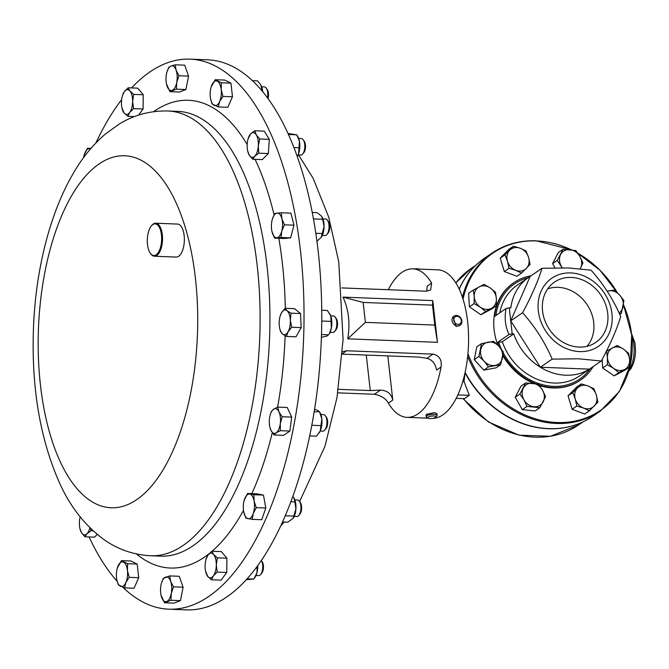 <?xml version="1.0" encoding="UTF-8"?>
<svg xmlns="http://www.w3.org/2000/svg" width="669" height="669" viewBox="0 0 669 669"><rect width="100%" height="100%" fill="white"/><g stroke="black" fill="none" stroke-linecap="round" stroke-linejoin="round"><path stroke-width="1" d="M579.045 347.086A36.552 30.916 55.6 0 0 594.557 343.214A36.552 30.916 55.6 0 0 605.662 304.629A36.552 30.916 55.6 0 0 571.234 277.434A36.552 30.916 55.6 0 0 553.296 282.97A36.552 30.916 55.6 0 0 545.218 321.496A36.552 30.916 55.6 0 0 579.045 347.086M587.006 346.308A35.649 30.155 55.6 0 0 589.882 309.521A35.649 30.155 55.6 0 0 558.13 287.327A35.649 30.155 55.6 0 0 547.677 288.891M579.546 351.601A41.286 34.922 -124.4 0 1 538.328 310.834A41.286 34.922 -124.4 0 1 570.724 272.927A41.286 34.922 -124.4 0 1 611.943 313.686A41.286 34.922 -124.4 0 1 579.546 351.601M568.416 267.951L542.007 268.277C538.001 281.381 531.521 296.208 522.564 312.749C534.882 326.48 544.758 341.943 552.201 359.128L578.61 358.793L601.272 361.034C610.195 344.56 616.676 329.733 620.715 316.562C613.322 299.453 603.446 283.999 591.078 270.184L568.416 267.951M542.007 268.277L530.174 276.389A55.042 46.554 55.6 0 0 528.702 277.351A55.042 46.554 55.6 0 0 510.807 307.907L509.268 307.849L510.731 320.852L540.36 367.231L589.439 369.137A55.042 46.554 55.6 0 0 590.911 368.176A55.042 46.554 55.6 0 0 592.341 367.147M530.174 276.389L510.731 320.852L512.186 333.864L513.725 333.923A55.042 46.554 55.6 0 0 540.36 367.231A55.042 46.554 55.6 0 0 565.69 375.209A55.042 46.554 55.6 0 0 589.439 369.137L601.272 361.034M531.027 275.804A59.006 49.907 55.6 0 0 513.859 282.711A59.006 49.907 55.6 0 0 494.567 316.395L506.124 308.476L509.268 307.849M580.307 380.243A59.006 49.907 -124.4 0 1 580.065 380.402A59.006 49.907 -124.4 0 1 553.029 387.945A59.006 49.907 -124.4 0 1 539.557 385.612M533.41 383.329A59.006 49.907 -124.4 0 1 502.871 355.699M497.836 345.104A59.006 49.907 -124.4 0 1 513.374 283.037A59.006 49.907 -124.4 0 1 513.616 282.878M506.124 308.476C504.259 317.716 505.237 326.388 509.042 334.492L497.485 342.411A59.006 49.907 55.6 0 0 498.865 346.182M502.996 354.754A59.006 49.907 55.6 0 0 535.309 383.596M539.072 384.976A59.006 49.907 55.6 0 0 553.514 387.619A59.006 49.907 55.6 0 0 580.55 380.076A59.006 49.907 55.6 0 0 593.194 366.562M467.664 356.418A95.776 81.008 -124.4 0 0 556.282 423.452A95.776 81.008 -124.4 0 0 600.168 411.209L619.394 391.465L630.298 365.073L631.695 335.027L623.475 304.688A95.282 80.589 -124.4 0 1 556.909 422.515A95.282 80.589 -124.4 0 1 467.924 353.725M463.065 299.168A95.282 80.589 -124.4 0 1 536.538 240.932A95.282 80.589 -124.4 0 1 571.184 249.746M471.896 269.314A95.692 80.941 55.6 0 0 461.518 284.258A95.692 80.941 55.6 0 0 459.202 289.092M465.014 372.767A95.692 80.941 55.6 0 0 548.421 428.745A95.692 80.941 55.6 0 0 560.196 428.319A95.692 80.941 55.6 0 0 577.882 424.046M464.696 374.188A94.898 80.263 55.6 0 0 464.83 374.439L464.027 381.455L469.262 395.346L464.42 398.665L456.174 398.348M460.088 325.276L456.041 326.455L453.08 316.738L453.866 316.194A5.503 4.658 55.6 0 0 452.303 321.638A5.503 4.658 55.6 0 0 456.86 325.895A5.503 4.658 55.6 0 0 460.088 325.276A5.503 4.658 55.6 0 0 461.66 319.832A5.503 4.658 55.6 0 0 457.103 315.567A5.503 4.658 55.6 0 0 453.866 316.194M457.646 316.395A4.206 3.554 55.6 0 0 453.774 319.623A4.206 3.554 55.6 0 0 457.462 324.289A4.206 3.554 55.6 0 0 461.326 321.061A4.206 3.554 55.6 0 0 457.646 316.395M426.195 416.628L426.011 415.014L426.579 414.253L434.566 412.639L436.949 413.785L437.133 415.399A5.503 1.564 173.6 0 0 434.766 414.404A5.503 1.564 173.6 0 0 429.038 414.905A5.503 1.564 173.6 0 0 426.195 416.628A5.503 1.564 173.6 0 0 426.488 417.063L427.851 418.05A4.206 1.196 173.6 0 0 429.431 418.485A4.206 1.196 173.6 0 0 435.837 417.155A4.206 1.196 173.6 0 0 434.173 416.018A4.206 1.196 173.6 0 0 429.272 416.561A4.206 1.196 173.6 0 0 427.851 418.05M131.567 87.923A275.227 124.292 92.2 0 1 190.063 59.14A275.227 124.292 92.2 0 1 269.59 131.174A275.227 124.292 92.2 0 1 291.776 435.962A275.227 124.292 92.2 0 1 168.713 609.175A275.227 124.292 92.2 0 1 122.962 587.34M117.167 581.311A275.227 124.292 92.2 0 1 89.186 537.14A275.227 124.292 92.2 0 1 89.094 536.948M151.378 225.896L151.838 225.336A16.516 7.459 92.2 0 1 155.701 223.22A16.516 7.459 92.2 0 1 160.468 227.535A16.516 7.459 92.2 0 1 161.806 245.824A16.516 7.459 92.2 0 1 154.422 256.219A16.516 7.459 92.2 0 1 150.734 253.802L150.316 253.217A15.855 7.158 -87.8 0 0 159.908 249.211A15.855 7.158 -87.8 0 0 159.665 228.004A15.855 7.158 -87.8 0 0 151.378 225.896A15.855 7.158 -87.8 0 0 149.279 251.385A15.855 7.158 -87.8 0 0 150.316 253.217M155.701 223.22L177.528 224.065A16.516 7.459 92.2 0 1 182.303 228.388A16.516 7.459 92.2 0 1 183.632 246.677A16.516 7.459 92.2 0 1 176.248 257.063L154.422 256.219M267.516 97.791A8.254 3.73 -87.8 0 0 267.7 92.665A8.254 3.73 -87.8 0 0 266.229 88.116A8.254 3.73 -87.8 0 0 264.38 86.903L261.704 86.803M268.026 98.485A6.615 2.985 -87.8 0 0 268.436 93.217A6.615 2.985 -87.8 0 0 267.257 89.571L266.229 88.116M320.217 431.02L322.901 431.12A8.254 3.73 -87.8 0 0 324.097 430.744A8.254 3.73 -87.8 0 0 324.825 430.058A8.254 3.73 -87.8 0 0 325.377 415.834A8.254 3.73 -87.8 0 0 323.537 414.621L320.852 414.521M324.825 430.058L325.97 428.687A6.615 2.985 -87.8 0 0 326.413 417.289L325.377 415.834M330.085 332.359L332.769 332.46A8.254 3.73 -87.8 0 0 334.692 331.398A8.254 3.73 -87.8 0 0 335.294 330.528A8.254 3.73 -87.8 0 0 335.253 317.165A8.254 3.73 -87.8 0 0 333.405 315.96L330.729 315.852M334.692 331.398L335.838 330.026A6.615 2.985 -87.8 0 0 336.315 329.324A6.615 2.985 -87.8 0 0 336.281 318.62L335.253 317.165M296.635 516.476A8.254 3.73 -87.8 0 0 296.885 516.501A8.254 3.73 -87.8 0 0 298.817 515.439A8.254 3.73 -87.8 0 0 299.369 501.215A8.254 3.73 -87.8 0 0 297.78 500.036A8.254 3.73 -87.8 0 0 297.529 500.002A8.254 3.73 -87.8 0 0 297.27 500.011M298.817 515.439L299.955 514.068A6.615 2.985 -87.8 0 0 300.398 502.67L299.369 501.215M298.073 154.999L300.749 155.099A8.254 3.73 -87.8 0 0 302.681 154.037A8.254 3.73 -87.8 0 0 304.771 147.565A8.254 3.73 -87.8 0 0 303.233 139.804A8.254 3.73 -87.8 0 0 301.393 138.6L298.709 138.5M302.681 154.037L303.826 152.666A6.615 2.985 -87.8 0 0 305.499 147.481A6.615 2.985 -87.8 0 0 304.27 141.268L303.233 139.804M322.307 235.429L324.992 235.53A8.254 3.73 -87.8 0 0 326.924 234.468A8.254 3.73 -87.8 0 0 328.504 231.089A8.254 3.73 -87.8 0 0 327.476 220.243A8.254 3.73 -87.8 0 0 325.627 219.031L322.951 218.93M326.924 234.468L328.061 233.096A6.615 2.985 -87.8 0 0 329.332 230.387A6.615 2.985 -87.8 0 0 328.504 221.698L327.476 220.243M256.01 575.499L258.694 575.608A8.254 3.73 -87.8 0 0 260.626 574.546A8.254 3.73 -87.8 0 0 261.278 560.463L262.206 561.768A6.615 2.985 -87.8 0 1 261.763 573.174L260.626 574.546M168.713 609.175L186.434 609.86A275.227 124.292 -87.8 0 0 194.169 609.626A275.227 124.292 -87.8 0 0 321.588 331.113A275.227 124.292 -87.8 0 0 207.791 59.825L190.063 59.14M341.876 287.921L425.952 291.191L430.619 290.045L431.639 283.104A74.309 33.559 -87.8 0 0 412.882 268.854A74.309 33.559 -87.8 0 0 402.061 272.3A74.309 33.559 -87.8 0 0 388.304 289.727M432.651 418.342A74.309 33.559 -87.8 0 0 442.87 414.88A74.309 33.559 -87.8 0 0 468.492 333.388A74.309 33.559 -87.8 0 0 437.81 269.824L412.882 268.854M337.795 392.845L374.414 394.267C381.046 395.504 385.695 398.448 388.363 403.114A74.309 33.559 -87.8 0 0 407.12 417.364A74.309 33.559 -87.8 0 0 417.941 413.919A74.309 33.559 -87.8 0 0 441.055 367.022C442.05 359.863 439.366 355.565 433.01 354.127L346.642 350.773L342.461 351.71M414.496 268.913A4.206 1.196 -6.4 0 1 416.578 268.737A4.206 1.196 -6.4 0 1 419.028 269.089M437.459 342.327L432.784 300.598L343.013 297.111C348.758 309.789 350.322 323.696 347.696 338.84L437.459 342.327L434.758 325.059L365.391 322.366L363.15 302.438L432.525 305.131L434.758 325.059M257.766 565.472A12.377 5.586 92.2 0 1 256.955 572.789A12.377 5.586 92.2 0 1 255.056 577.23L253.802 579.07L256.955 572.789L257.088 566.392M246.242 579.663L253.802 579.07L247.02 578.802M322.09 217.049A12.377 5.586 92.2 0 1 322.132 217.132A12.377 5.586 92.2 0 1 324.072 226.465A12.377 5.586 92.2 0 1 321.354 237.161A12.377 5.586 92.2 0 1 321.321 237.211M316.847 241.225L321.153 237.445L324.072 226.465L322.675 219.273L321.388 216.045L317.148 212.692L312.281 212.508M315.835 233.28L322.525 233.54M313.477 218.922L322.675 219.273M288.071 133.499L296.819 134.82L297.897 136.702A12.377 5.586 92.2 0 1 299.461 141.351A12.377 5.586 92.2 0 1 298.6 153.669A12.377 5.586 92.2 0 1 297.295 156.462M297.287 156.429L298.6 153.669L299.461 141.351L296.819 134.82L288.523 134.502M293.984 147.556L299.152 147.757M293.992 498.029A12.377 5.586 92.2 0 1 294.034 498.104A12.377 5.586 92.2 0 1 295.907 509.05A12.377 5.586 92.2 0 1 293.256 518.132A12.377 5.586 92.2 0 1 293.189 518.216M282.494 521.945L287.896 522.154L293.156 518.274L295.907 509.05L294.929 501.884L293.883 497.853L292.779 496.39M285.203 515.774L293.934 516.108M290.823 501.725L294.929 501.884M329.842 313.937A12.377 5.586 92.2 0 1 329.909 314.062A12.377 5.586 92.2 0 1 330.77 315.985A12.377 5.586 92.2 0 1 331.372 328.161A12.377 5.586 92.2 0 1 329.131 334.082L331.372 328.161L330.77 315.985L327.392 310.466L321.747 310.24M321.404 337.285L326.848 336.122L328.588 334.818L321.496 334.542M321.756 321.028L331.205 321.396M314.137 411.803L319.464 411.711L320.041 412.723A12.377 5.586 92.2 0 1 321.822 418.878A12.377 5.586 92.2 0 1 320.242 430.953A12.377 5.586 92.2 0 1 319.264 432.751A12.377 5.586 92.2 0 1 319.188 432.86M309.663 435.904L316.429 436.163L320.242 430.953L321.822 418.878L319.59 412.012L317.951 410.532L314.547 409.277M311.779 425.267L321.112 425.626M262.148 90.942L260.86 84.955A12.377 5.586 92.2 0 1 260.885 85.005A12.377 5.586 92.2 0 1 261.278 85.766A12.377 5.586 92.2 0 1 262.716 91.636M260.885 85.005L257.573 80.89L252.531 80.698M121.909 107.776A12.377 5.586 92.2 0 1 121.432 102.566A12.377 5.586 92.2 0 1 122.377 95.876A12.377 5.586 92.2 0 1 124.35 91.594A12.377 5.586 -87.8 0 1 129.953 91.043A12.377 5.586 92.2 0 1 132.638 101.462A12.377 5.586 92.2 0 1 129.727 112.442A12.377 5.586 92.2 0 1 124.125 112.994A12.377 5.586 92.2 0 1 121.909 107.776L124.125 112.994L127.871 116.322L129.727 112.442L133.549 108.637L132.638 101.462L133.7 94.371L129.953 91.043L128.172 87.79L124.35 91.594L122.494 95.475M133.7 94.371L143.241 94.739L137.714 88.157L128.172 87.79M143.241 94.739L143.082 109.005L133.549 108.637M134.494 116.582L127.871 116.322M143.082 109.005L138.55 115.143M211.83 551.248L221.364 551.624L226.891 558.205L226.741 572.463L217.208 572.095L216.296 564.929L217.358 557.829L213.612 554.501L211.83 551.248L208.009 555.053L206.152 558.933M226.891 558.205L217.358 557.829M226.741 572.463L221.063 580.148L211.529 579.78L213.378 575.9L217.208 572.095M205.567 571.234A12.377 5.586 92.2 0 1 205.09 566.033A12.377 5.586 92.2 0 1 206.027 559.343A12.377 5.586 92.2 0 1 208.009 555.053A12.377 5.586 92.2 0 1 213.612 554.501A12.377 5.586 92.2 0 1 216.296 564.929A12.377 5.586 92.2 0 1 213.378 575.9A12.377 5.586 -87.8 0 1 207.775 576.452A12.377 5.586 92.2 0 1 205.567 571.234L207.775 576.452L211.529 579.78M293.984 225.177L290.614 237.855L281.08 237.478L281.774 231.106L284.45 224.809L293.984 225.177L290.881 213.143L281.34 212.775L274.875 213.411L272.484 218.738M284.45 224.809L281.908 218.755L281.34 212.775M290.614 237.855L284.149 238.49L274.608 238.122L281.08 237.478M271.907 231.349L274.608 238.122M272.208 219.708A12.377 5.586 92.2 0 1 272.325 219.273A12.377 5.586 92.2 0 1 277.125 213.051A12.377 5.586 92.2 0 1 281.908 218.755A12.377 5.586 -87.8 0 1 281.774 231.106A12.377 5.586 92.2 0 1 276.857 237.763A12.377 5.586 92.2 0 1 272.074 232.059A12.377 5.586 92.2 0 1 271.865 231.165A12.377 5.586 92.2 0 1 272.208 219.708M90.984 148.351L87.497 148.217L84.202 154.907M90.482 148.936L87.497 148.217M83.583 157.633A12.377 5.586 92.2 0 1 84.177 154.982A12.377 5.586 92.2 0 1 84.478 154.037A12.377 5.586 -87.8 0 1 89.705 148.794A12.377 5.586 92.2 0 1 90.399 149.028M254.738 130.79L250.733 133.775L248.09 138.834A12.377 5.586 92.2 0 1 250.733 133.775A12.377 5.586 92.2 0 1 256.269 134.837L254.738 130.79L264.272 131.157L269.314 139.336L259.773 138.968L256.269 134.837A12.377 5.586 -87.8 0 1 258.293 146.043L259.773 138.968M258.778 153.193L258.293 146.043A12.377 5.586 92.2 0 1 254.772 156.178L258.778 153.193L268.319 153.561L262.281 159.607L252.74 159.239L254.772 156.178A12.377 5.586 92.2 0 1 249.236 155.116L252.74 159.239M269.314 139.336L268.319 153.561M247.706 151.06L249.236 155.116A12.377 5.586 92.2 0 1 247.63 150.734A12.377 5.586 92.2 0 1 247.212 143.91A12.377 5.586 92.2 0 1 248.09 138.834M247.538 493.479L257.072 493.847L263.469 495.085L265.802 508.014L256.269 507.646L254.111 501.14L253.936 494.709L247.538 493.479L244.244 500.169M263.469 495.085L253.936 494.709M265.802 508.014L261.746 519.721L252.205 519.353L253.25 513.457L256.269 507.646M243.658 511.618A12.377 5.586 92.2 0 1 244.218 500.245A12.377 5.586 92.2 0 1 244.519 499.291A12.377 5.586 92.2 0 1 249.746 494.056A12.377 5.586 92.2 0 1 254.111 501.14A12.377 5.586 92.2 0 1 253.25 513.457A12.377 5.586 -87.8 0 1 248.023 518.701A12.377 5.586 92.2 0 1 243.759 512.136A12.377 5.586 92.2 0 1 243.658 511.618L245.816 518.124L252.205 519.353M97.231 534.422L94.505 537.157L84.963 536.789L86.995 533.72L91.001 530.734L90.658 528.502M93.108 530.818L91.001 530.734M79.929 528.61L81.459 532.658L84.963 536.789M89.889 527.741A12.377 5.586 92.2 0 1 86.995 533.72A12.377 5.586 92.2 0 1 81.459 532.658A12.377 5.586 -87.8 0 1 79.854 528.276L80.004 529.028M79.854 528.276A12.377 5.586 -87.8 0 1 79.435 521.452A12.377 5.586 92.2 0 1 80.171 516.886M285.061 308.309L294.594 308.685L300.515 313.552L290.982 313.184L287.034 310.709L285.061 308.309L281.465 312.866L280.169 315.977M300.515 313.552L301.209 327.609L291.676 327.241L290.338 320.175L290.982 313.184M301.209 327.609L295.982 336.8L286.449 336.432L288.071 331.799L291.676 327.241M279.667 328.228L280.528 331.565L282.502 333.956L286.449 336.432M281.465 312.866A12.377 5.586 92.2 0 1 287.034 310.709A12.377 5.586 92.2 0 1 290.338 320.175A12.377 5.586 -87.8 0 1 288.071 331.799A12.377 5.586 92.2 0 1 282.502 333.956A12.377 5.586 92.2 0 1 279.642 328.094A12.377 5.586 92.2 0 1 279.199 324.49A12.377 5.586 92.2 0 1 280.102 316.194A12.377 5.586 92.2 0 1 281.465 312.866M169.734 575.917L179.267 576.285L183.089 587.215L180.471 600.637L170.938 600.269L171.256 593.52L173.547 586.847L170.654 581.336L169.734 575.917L163.303 578.409L161.522 582.958M183.089 587.215L173.547 586.847M180.471 600.637L174.032 603.129L164.499 602.761L170.938 600.269M161.003 595.059A12.377 5.586 92.2 0 1 161.003 585.082A12.377 5.586 92.2 0 1 161.463 583.159A12.377 5.586 92.2 0 1 165.527 577.121A12.377 5.586 92.2 0 1 170.654 581.336A12.377 5.586 92.2 0 1 171.256 593.52A12.377 5.586 92.2 0 1 166.732 601.473A12.377 5.586 -87.8 0 1 161.605 597.258A12.377 5.586 92.2 0 1 161.003 595.059L164.499 602.761M188.558 76.107L185.94 89.537L176.399 89.161L176.725 82.412L179.016 75.739L188.558 76.107L184.736 65.177L175.203 64.809L170.996 66.022L168.764 67.301L166.991 71.859M179.016 75.739L176.123 70.237L175.203 64.809M185.94 89.537L179.501 92.029L169.968 91.661L176.399 89.161M166.472 83.951A12.377 5.586 92.2 0 1 166.472 73.975A12.377 5.586 92.2 0 1 166.932 72.06A12.377 5.586 92.2 0 1 170.996 66.022A12.377 5.586 -87.8 0 1 176.123 70.237A12.377 5.586 92.2 0 1 176.725 82.412A12.377 5.586 92.2 0 1 172.201 90.374A12.377 5.586 92.2 0 1 167.074 86.159A12.377 5.586 92.2 0 1 166.472 83.951L169.968 91.661M121.44 560.639L130.982 561.007L137.187 564.084L138.717 577.698L134.034 588.235L124.501 587.867L125.856 582.557L129.184 577.33L127.428 570.481L127.654 563.716L121.44 560.639L117.343 567.998M138.717 577.698L129.184 577.33M116.891 580.132L118.288 584.79L124.501 587.867M137.187 564.084L127.654 563.716M116.858 579.973A12.377 5.586 -87.8 0 1 116.54 577.941A12.377 5.586 92.2 0 1 117.318 568.073A12.377 5.586 92.2 0 1 118.12 565.865A12.377 5.586 92.2 0 1 123.564 562.136A12.377 5.586 92.2 0 1 127.428 570.481A12.377 5.586 92.2 0 1 125.856 582.557A12.377 5.586 92.2 0 1 120.412 586.287A12.377 5.586 -87.8 0 1 116.858 579.973L116.883 580.065M282.176 416.728L278.956 411.87L277.702 407.095L273.579 409.211L271.413 411.402L270.234 414.864A12.377 5.586 92.2 0 1 273.579 409.211A12.377 5.586 92.2 0 1 278.956 411.87A12.377 5.586 92.2 0 1 280.278 423.661L282.176 416.728L291.709 417.096L289.886 431.045L280.353 430.669L280.278 423.661A12.377 5.586 -87.8 0 1 276.222 432.784L280.353 430.669M277.702 407.095L287.244 407.463L291.709 417.096M274.064 434.984L276.222 432.784A12.377 5.586 92.2 0 1 270.845 430.125L274.064 434.984L283.597 435.352L289.886 431.045M269.816 426.964L270.845 430.125A12.377 5.586 92.2 0 1 269.774 426.755A12.377 5.586 92.2 0 1 269.523 418.334A12.377 5.586 92.2 0 1 270.234 414.864M230.947 83.148L232.478 96.762L222.944 96.395L221.188 89.554L221.414 82.78L230.947 83.148L224.742 80.071L215.201 79.703L211.103 87.062M221.414 82.78L215.201 79.703M232.478 96.762L227.794 107.308L218.261 106.931L219.616 101.629L222.944 96.395M210.618 99.037A12.377 5.586 92.2 0 1 210.3 97.013A12.377 5.586 92.2 0 1 211.078 87.146A12.377 5.586 92.2 0 1 211.881 84.938A12.377 5.586 92.2 0 1 217.325 81.208A12.377 5.586 -87.8 0 1 221.188 89.554A12.377 5.586 92.2 0 1 219.616 101.629A12.377 5.586 92.2 0 1 214.164 105.359A12.377 5.586 92.2 0 1 210.618 99.037L212.048 103.854L218.261 106.931M95.876 142.965A275.227 124.292 92.2 0 1 121.624 99.664M338.355 389.333L370.266 390.571L366.278 355.072M370.266 390.571L380.485 390.111C387.267 390.47 391.357 393.798 392.778 400.087L387.819 355.908M441.055 367.022L436.631 370.049C435.385 363.643 432.149 359.721 426.939 358.291L419.103 357.121L342.302 354.135M426.671 291.191L427.223 286.131L431.639 283.104M347.696 338.84L365.391 322.366M343.013 297.111L363.15 302.438M432.784 300.598L432.525 305.131M435.837 417.155L436.941 415.892A5.503 1.564 173.6 0 0 437.133 415.399M462.806 381.405L464.027 381.455M457.847 394.902L469.262 395.346M577.832 253.233A95.282 80.589 -124.4 0 1 617.403 292.779M521.603 273.069L516.894 276.297L504.317 271.539L500.245 258.109L508.749 249.428L513.457 246.2L504.953 254.881L507.478 261.27L509.025 268.319L515.799 270.36L521.603 273.069L530.099 264.389L528.552 257.339L526.026 250.959L520.231 248.249L513.457 246.2M500.713 364.63L496.005 367.858L483.838 370.124L474.229 359.629L476.788 346.86L481.496 343.632L478.937 356.401L484.231 361.319L488.546 366.905L500.713 364.63L503.272 351.869L498.957 346.283L493.663 341.366L481.496 343.632M589.406 410.791L584.698 414.019L572.12 409.261L568.048 395.831L576.553 387.15L581.261 383.922L572.756 392.603L575.281 398.992L576.829 406.041L583.602 408.082L589.406 410.791L597.902 402.111L596.355 395.061L593.829 388.681L588.034 385.971L581.261 383.922M539.824 407.705L535.116 410.933L522.313 409.645L515.23 397.252L520.959 386.155L525.667 382.927L519.938 394.033L523.969 399.895L527.021 406.418L539.824 407.705L545.553 396.6L542.5 390.077L538.47 384.215L525.667 382.927M614.134 375.853L618.842 372.625L629.537 366.955L624.829 370.183L614.134 375.853L602.652 367.95L602.159 359.378M555.002 267.826L552.602 263.619L558.322 252.514L563.03 249.286L557.31 260.392L562.169 267.801M496.281 305.833L491.573 309.053L480.877 314.723L469.395 306.828L468.609 293.265L473.318 290.037L474.196 296.484L474.104 303.601L480.334 307.213L485.585 311.495L496.281 305.833L496.381 298.717L495.503 292.269L490.252 287.988L484.022 284.367L473.318 290.037M513.725 333.923L502.285 341.759A55.042 46.554 55.6 0 0 554.25 383.044A55.042 46.554 55.6 0 0 579.479 376.011L590.911 368.176M501.399 349.218A57.685 48.795 -124.4 0 1 498.698 342.461L502.285 341.759M552.201 359.128L540.36 367.231M522.564 312.749L510.731 320.852M509.042 334.492L512.186 333.864M498.698 342.461L497.485 342.411M500.245 258.109L504.953 254.881M504.317 271.539L509.025 268.319M515.799 270.36A12.377 10.47 -124.4 0 1 507.478 261.27A12.377 10.47 -124.4 0 1 509.694 250.214A12.377 10.47 -124.4 0 1 520.231 248.249A12.377 10.47 55.6 0 1 528.552 257.339A12.377 10.47 -124.4 0 1 526.336 268.394A12.377 10.47 -124.4 0 1 515.799 270.36M619.77 314.455L621.359 313.36L623.918 300.598L619.603 295.012L614.309 290.095L607.193 291.191M619.377 313.585L621.359 313.36M607.26 291.291A12.377 10.47 -124.4 0 1 608.715 290.898A12.377 10.47 -124.4 0 1 619.603 295.012A12.377 10.47 -124.4 0 1 623.123 306.645A12.377 10.47 55.6 0 1 619.042 312.866M474.229 359.629L478.937 356.401M483.838 370.124L488.546 366.905M502.478 357.915A12.377 10.47 -124.4 0 1 495.119 365.433A12.377 10.47 -124.4 0 1 484.231 361.319A12.377 10.47 -124.4 0 1 480.702 349.686A12.377 10.47 55.6 0 1 488.069 342.168A12.377 10.47 -124.4 0 1 498.957 346.283A12.377 10.47 -124.4 0 1 502.478 357.915M572.12 409.261L576.829 406.041M568.048 395.831L572.756 392.603M588.034 385.971A12.377 10.47 -124.4 0 1 596.355 395.061A12.377 10.47 -124.4 0 1 594.139 406.116A12.377 10.47 -124.4 0 1 583.602 408.082A12.377 10.47 55.6 0 1 575.281 398.992A12.377 10.47 -124.4 0 1 577.498 387.928A12.377 10.47 -124.4 0 1 588.034 385.971M522.313 409.645L527.021 406.418M515.23 397.252L519.938 394.033M542.5 390.077A12.377 10.47 -124.4 0 1 543.178 401.818A12.377 10.47 -124.4 0 1 533.912 406.727A12.377 10.47 -124.4 0 1 523.969 399.895A12.377 10.47 55.6 0 1 523.292 388.145A12.377 10.47 -124.4 0 1 532.557 383.237A12.377 10.47 -124.4 0 1 542.5 390.077M629.537 366.955L629.638 359.847L628.76 353.399L623.5 349.118L617.278 345.497L612.411 347.997L606.574 351.166L607.452 357.614L607.36 364.73L613.582 368.343L618.842 372.625M602.652 367.95L607.36 364.73M612.411 347.997A12.377 10.47 -124.4 0 1 623.5 349.118A12.377 10.47 -124.4 0 1 629.638 359.847A12.377 10.47 -124.4 0 1 624.679 369.455A12.377 10.47 55.6 0 1 613.582 368.343A12.377 10.47 -124.4 0 1 607.452 357.614A12.377 10.47 -124.4 0 1 612.411 347.997M562.353 267.801A12.377 10.47 -124.4 0 1 561.333 266.254A12.377 10.47 -124.4 0 1 560.655 254.504A12.377 10.47 -124.4 0 1 569.921 249.604A12.377 10.47 -124.4 0 1 579.864 256.436A12.377 10.47 55.6 0 1 580.541 268.185A12.377 10.47 -124.4 0 1 580.215 268.771L582.916 262.967L579.864 256.436L575.842 250.574L563.03 249.286M552.602 263.619L557.31 260.392M469.395 306.828L474.104 303.601M480.877 314.723L485.585 311.495M491.422 308.334A12.377 10.47 -124.4 0 1 480.334 307.213A12.377 10.47 -124.4 0 1 474.196 296.484A12.377 10.47 -124.4 0 1 479.155 286.867A12.377 10.47 55.6 0 1 490.252 287.988A12.377 10.47 -124.4 0 1 496.381 298.717A12.377 10.47 -124.4 0 1 491.422 308.334M590.359 368.552A57.685 48.795 -124.4 0 1 553.372 386.356A57.685 48.795 -124.4 0 1 503.205 352.814M495.896 315.484A57.685 48.795 -124.4 0 1 528.142 277.727M528.702 277.351L517.262 285.178A55.042 46.554 55.6 0 0 499.835 312.783M462.446 297.262A95.776 81.008 -124.4 0 1 491.916 253.166L484.364 258.343A95.776 81.008 55.6 0 0 459.26 289.217M465.106 372.349A95.776 81.008 55.6 0 0 548.722 428.628A95.776 81.008 55.6 0 0 592.609 416.386C582.95 422.959 572.146 426.931 560.196 428.319M463.441 398.624A94.898 80.263 55.6 0 0 534.966 437.15A94.898 80.263 55.6 0 0 578.442 425.016L550.495 436.255L519.077 435.185L488.504 422.022L462.906 398.607M455.832 282.853L471.193 268.428A94.898 80.263 55.6 0 0 455.848 282.887M175.671 201.862A176.148 79.552 92.2 0 1 173.012 450.572A176.148 79.552 92.2 0 1 60.218 461.677A176.148 79.552 92.2 0 1 62.878 212.968A176.148 79.552 92.2 0 1 175.671 201.862M232.268 169.24A222.56 100.509 92.2 0 1 250.206 415.7A222.56 100.509 92.2 0 1 150.692 555.763L160.51 556.148A222.56 100.509 92.2 0 0 260.024 416.085A222.56 100.509 92.2 0 0 242.078 169.617A222.56 100.509 92.2 0 0 177.77 111.372L167.961 110.987A222.56 100.509 92.2 0 1 232.268 169.24M153.594 111.681A234.05 105.702 92.2 0 1 247.179 144.546M255.056 159.331A234.05 105.702 92.2 0 1 256.093 161.538A234.05 105.702 92.2 0 1 274.064 214.925M278.822 238.281A234.05 105.702 92.2 0 1 285.303 308.317M285.103 335.696A234.05 105.702 92.2 0 1 277.618 407.128M272.283 432.634A234.05 105.702 92.2 0 1 251.828 493.647M243.474 510.405A234.05 105.702 92.2 0 1 212.048 551.256M209.272 553.564A234.05 105.702 92.2 0 1 136.417 553.957M392.778 400.087L388.363 403.114M346.642 350.773L342.327 353.734M433.01 354.127L426.939 358.291M380.485 390.111L374.414 394.267M629.161 369.673A22.018 9.943 -87.8 0 0 631.82 336.206M513.859 282.711L513.374 283.037M491.916 253.166C504.944 244.377 519.704 240.255 536.195 240.807L571.267 249.754M461.518 284.258C467.129 273.613 474.739 264.974 484.364 258.343M471.193 268.428L475.768 265.3M167.961 110.987C150.341 110.586 134.118 114.926 119.291 124.016L105.351 134.059C93.827 143.969 83.826 155.91 75.346 169.893C48.845 213.202 35.373 273.462 33.45 328.655C31.368 387.46 40.04 438.839 59.482 482.809C69.902 506.14 84.369 524.805 102.884 538.788C117.025 549.132 132.964 554.785 150.692 555.763M296.885 516.501L294.201 516.401M407.12 417.364L428.06 418.175M280.62 526.035L284.317 522.021M299.62 501.566L324.983 446.223L337 397.545L343.08 339.518L338.748 261.73L328.747 217.216L313.167 178.347L298.583 155.016M297.529 500.002L294.845 499.902M122.377 95.876L122.594 95.115M206.027 559.343L206.244 558.582M247.63 150.734L247.781 151.487M578.442 425.016L583.017 421.888M628.684 371.32L630.967 368.644L633.493 363.384L634.914 357.815L635.55 351.769L635.04 343.281L631.519 333.547M617.42 292.796L600.001 270.259L577.807 253.2M600.168 411.209L592.609 416.386M580.55 380.076L580.065 380.402"/></g></svg>
